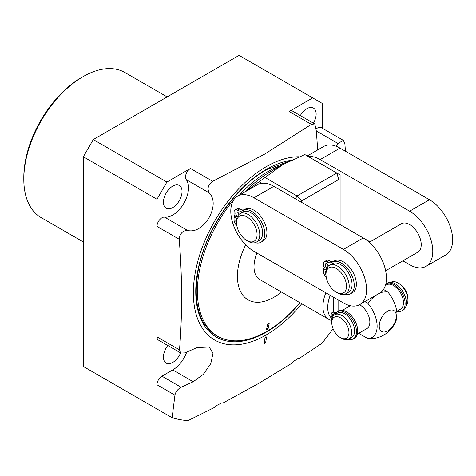 <?xml version="1.0" encoding="UTF-8"?>
<svg xmlns="http://www.w3.org/2000/svg" width="476" height="476" viewBox="0 0 476 476"><rect width="100%" height="100%" fill="white"/><g stroke="black" fill="none" stroke-linecap="round" stroke-linejoin="round"><path stroke-width="0.71" d="M333.093 328.738A193.345 111.628 -60 0 1 321.871 343.339L299.029 358.606L297.696 358.672L293.139 361.605L291.473 363.474L258.034 383.757L222.893 403.065L221.352 403.053L216.271 405.689L214.474 407.426L188.026 420.617A193.345 111.628 -60 0 1 172.122 417.732L83.348 366.484L83.348 156.759L93.278 139.563L239.077 55.383L322.621 103.619L322.621 128.383M83.026 76.672L81.372 77.63A81.42 47.005 -60 0 0 23.8 177.346L23.8 179.256A83.764 48.362 -60 0 1 83.026 76.672A83.764 48.362 -60 0 1 124.908 72.525L167.153 96.908M83.348 241.969L41.15 217.603A83.764 48.362 -60 0 1 23.8 179.256L23.8 177.346M316.671 128.574A7.021 4.052 -60 0 1 321.163 127.544L343.321 140.337L344.88 143.609L345.427 151.225M343.321 140.337L338.037 143.49L336.27 146.293M93.278 139.563L166.892 182.064L190.459 168.456L212.736 181.314L264.46 154.218L311.393 124.355L314.797 123.944L316.344 131.019L317.694 149.922M301.736 303.753A103.036 59.488 -60 0 1 266.209 334.949A103.036 59.488 -60 0 1 193.351 292.883A103.036 59.488 -60 0 1 266.209 166.689A103.036 59.488 -60 0 1 299.029 156.759M265.917 336.693L266.584 337.067L265.709 342.286L264.763 343.589L264.097 343.214L264.971 337.996L265.917 336.693M311.393 124.355L289.122 111.497A7.021 4.052 -60 0 1 292.633 111.146L314.797 123.944M289.122 111.497L312.69 97.889M313.452 123.165A13.149 7.592 120 0 0 316.141 114.061A13.149 7.592 120 0 0 313.416 108.04A13.149 7.592 120 0 0 300.302 115.579M212.736 181.314C208.161 184.634 206.977 188.49 209.196 192.881C221.209 204.87 203.728 234.918 187.484 230.408C182.576 230.67 179.821 233.621 179.226 239.25L156.961 226.397A7.021 4.052 -60 0 1 159.502 219.936A7.021 4.052 -60 0 1 164.517 217.145A22.307 12.882 -60 0 0 183.879 203.317A22.307 12.882 -60 0 0 186.217 179.613A7.021 4.052 -60 0 1 186.134 173.877A7.021 4.052 -60 0 1 190.459 168.456M156.961 226.397L156.961 199.26L166.892 182.064M182.034 191.489A13.149 7.592 120 0 0 179.315 185.467A13.149 7.592 120 0 0 169.182 188.99A13.149 7.592 120 0 0 163.441 202.223A13.149 7.592 120 0 0 166.166 208.238A13.149 7.592 120 0 0 176.298 204.716A13.149 7.592 120 0 0 182.034 191.489M186.723 352.067A22.307 12.882 -60 0 1 172.74 369.923L161.929 376.165A7.021 4.052 -60 0 0 156.961 384.763L156.961 336.865L179.494 349.878C182.391 314.797 182.302 277.919 179.226 239.25M179.494 349.878L180.856 353.037L158.419 340.084A7.021 4.052 -60 0 1 156.961 336.865M167.784 345.487A13.149 7.592 120 0 0 163.441 357.077A13.149 7.592 120 0 0 166.166 363.093A13.149 7.592 120 0 0 180.606 352.889M172.122 417.732L174.948 395.145L156.961 384.763M180.856 353.037L184.753 352.912L197.118 347.569L209.22 347.01L212.974 353.418L210.773 363.634L203.335 374.326L193.214 381.746L181.148 387.262C177.726 389.112 175.662 391.736 174.948 395.145M83.348 156.759L156.961 199.26M299.868 302.676A98.217 56.709 -60 0 1 266.846 331.385A98.217 56.709 -60 0 1 217.734 336.246A98.217 56.709 -60 0 1 233.799 199.736M245.711 244.807A51.521 29.744 120 0 0 242.736 295.06A51.521 29.744 120 0 0 281.423 292.026M269.208 323.353L268.161 328.428C267.411 329.797 266.875 330.106 266.554 329.356L267.601 324.281C268.351 322.912 268.886 322.603 269.208 323.353A3.748 2.564 -168.4 0 0 267.601 324.281M237.286 196.356L241.07 194.16M244.533 192.161L265.049 177.53L297.024 195.993L295.406 198.795M245.342 191.697L245.562 191.322M359.791 304.575L379.646 293.109A32.779 18.927 -120 0 0 384.667 266.84A32.779 18.927 -120 0 0 363.253 237.952L273.819 186.336A32.779 18.927 -120 0 0 261.865 183.272A32.779 18.927 -120 0 0 257.433 184.712L237.578 196.177A32.779 18.927 -120 0 0 232.556 222.447A32.779 18.927 -120 0 0 253.97 251.334L343.404 302.95A32.779 18.927 -120 0 0 359.791 304.575A32.779 18.927 -120 0 0 364.812 278.305A32.779 18.927 -120 0 0 343.398 249.418L253.964 197.802A32.779 18.927 -120 0 0 237.578 196.177M261.865 183.272L259.438 181.868M340.102 224.595L340.102 174.912L336.824 173.02L297.024 195.993L301.665 200.896L301.01 202.032M340.102 180.273L338.745 179.488L336.824 173.02L304.842 154.557L282.583 164.684L265.049 177.53M402.851 260.818L409.616 264.721A32.779 18.927 -120 0 0 426.002 266.346L445.857 254.88A32.779 18.927 -120 0 0 450.879 228.611A32.779 18.927 -120 0 0 429.465 199.73L340.031 148.107A32.779 18.927 -120 0 0 323.644 146.489L307.258 155.95M426.002 266.346A32.779 18.927 -120 0 0 431.024 240.077A32.779 18.927 -120 0 0 409.61 211.189L320.175 159.573A32.779 18.927 -120 0 0 308.222 156.509M363.825 238.292L370.007 241.862M385.649 270.749L417.821 252.179A16.422 9.478 -120 0 0 421.224 244.658A16.422 9.478 -120 0 0 414.055 228.135A16.422 9.478 -120 0 0 401.405 223.738L369.233 242.314M236.798 218.621L234.061 217.038L234.061 219.971A4.879 2.814 -120 0 0 236.792 225.44M235.721 216.086L234.061 217.038M255.082 242.677A18.272 10.549 -120 0 0 261.038 242.207A18.272 10.549 -120 0 0 261.038 221.108A18.272 10.549 -120 0 0 242.766 210.565A18.272 10.549 -120 0 0 242.611 210.654A10.038 5.795 60 0 1 242.528 210.701A10.038 5.795 60 0 1 237.512 210.208A4.879 2.814 -120 0 0 235.073 209.964A4.879 2.814 -120 0 0 234.061 212.201L234.061 215.128L237.274 216.979M237.607 216.235A2.439 1.41 60 0 1 237.512 216.181A2.439 1.41 60 0 1 235.917 214.033A2.439 1.41 60 0 1 236.292 212.076A2.439 1.41 60 0 1 237.512 212.201A2.439 1.41 60 0 1 239.095 214.313M236.554 223.071A2.439 1.41 60 0 1 236.292 219.847A2.439 1.41 60 0 1 236.626 219.739M261.038 242.207L263.139 240.993A18.272 10.549 -120 0 0 263.139 219.894A18.272 10.549 -120 0 0 244.872 209.345A18.272 10.549 -120 0 0 244.718 209.44M244.485 209.571A10.038 5.795 60 0 1 239.612 208.994A4.879 2.814 -120 0 0 237.173 208.75L235.073 209.964M238.952 214.432A2.439 1.41 60 0 1 237.946 212.51M326.227 270.243L323.496 268.66L323.496 271.594A4.879 2.814 -120 0 0 326.221 277.062M325.15 267.708L323.496 268.66M344.511 294.299A18.272 10.549 -120 0 0 350.467 293.823L352.573 292.609A18.272 10.549 -120 0 0 352.573 271.516A18.272 10.549 -120 0 0 334.301 260.967A18.272 10.549 -120 0 0 334.146 261.056M333.92 261.187A10.038 5.795 60 0 1 329.047 260.616A4.879 2.814 -120 0 0 326.607 260.372L324.501 261.586A4.879 2.814 -120 0 0 323.496 263.817L323.496 266.75L326.703 268.601M328.386 266.054A2.439 1.41 60 0 1 327.375 264.132M325.989 274.688A2.439 1.41 60 0 1 325.721 271.469A2.439 1.41 60 0 1 326.06 271.362M350.467 293.823A18.272 10.549 -120 0 0 350.467 272.73A18.272 10.549 -120 0 0 332.2 262.181A18.272 10.549 -120 0 0 332.046 262.276A10.038 5.795 60 0 1 331.962 262.324A10.038 5.795 60 0 1 326.941 261.83A4.879 2.814 -120 0 0 324.501 261.586M327.042 267.857A2.439 1.41 60 0 1 326.941 267.804A2.439 1.41 60 0 1 325.352 265.656A2.439 1.41 60 0 1 325.721 263.698A2.439 1.41 60 0 1 326.941 263.817A2.439 1.41 60 0 1 328.523 265.929M329.386 265.316L332.248 263.662A16.422 9.478 -120 0 1 344.898 268.065A16.422 9.478 -120 0 1 352.067 284.589A16.422 9.478 60 0 1 348.664 292.103L345.802 293.757A16.422 9.478 60 0 1 337.597 292.942L336.246 292.163A14.518 8.384 60 0 1 325.983 274.39L325.983 272.831A16.422 9.478 -120 0 0 325.983 272.837A16.422 9.478 -120 0 1 329.386 265.316A16.422 9.478 -120 0 1 342.036 269.714A16.422 9.478 -120 0 1 349.205 286.237A16.422 9.478 60 0 1 345.802 293.757M336.246 292.163A14.518 8.384 60 0 0 346.51 286.237A14.518 8.384 -120 0 0 336.246 268.458A14.518 8.384 -120 0 0 325.983 274.39M239.952 213.7L242.814 212.046A16.422 9.478 -120 0 1 255.469 216.443A16.422 9.478 -120 0 1 262.633 232.966A16.422 9.478 60 0 1 259.236 240.487L256.374 242.135A16.422 9.478 60 0 1 248.163 241.326L246.818 240.547A14.518 8.384 60 0 1 236.554 222.768L236.554 221.215A16.422 9.478 -120 0 1 239.952 213.7A16.422 9.478 -120 0 1 252.607 218.097A16.422 9.478 -120 0 1 259.771 234.62A16.422 9.478 60 0 1 256.374 242.135M246.818 240.547A14.518 8.384 60 0 0 257.082 234.62A14.518 8.384 -120 0 0 246.818 216.842A14.518 8.384 -120 0 0 236.554 222.768M331.213 320.336A28.078 16.214 -60 0 1 328.732 319.337L259.825 279.561A28.078 16.214 -60 0 1 256.933 253.042M338.745 179.488L301.665 200.896M328.732 319.337A28.078 16.214 -60 0 1 325.84 292.811M358.702 333.319L367.835 338.591A25.758 14.875 -60 0 0 369.453 338.739A28.078 28.078 0 0 0 395.848 321.288A24.318 14.042 -120 0 0 387.69 291.859A25.758 14.875 120 0 0 378.075 294.019M377.45 294.376A25.758 14.875 -60 0 0 367.835 303.325L364.896 301.623M387.69 291.859L383.501 289.444M387.779 330.88A12.09 6.979 -60 0 1 379.229 325.947A12.09 6.979 -60 0 1 387.779 311.137A12.09 6.979 120 0 1 396.329 316.07A12.09 6.979 120 0 1 387.779 330.88M367.835 303.325A24.318 14.042 60 0 1 377.129 326.322A24.318 14.042 60 0 1 367.835 338.591M357.375 334.081L366.954 328.553A14.042 8.104 -120 0 0 369.858 322.127A14.042 8.104 -120 0 0 359.541 304.711M331.344 318.033A25.918 14.964 -60 0 1 330.237 295.352M385.376 285.493L386.524 284.832A14.042 8.104 60 0 1 397.341 288.593A14.042 8.104 60 0 1 403.469 302.718A14.042 8.104 60 0 1 400.56 309.15L396.734 311.358M332.075 318.623L331.201 318.117L331.201 320.062A3.094 1.785 -120 0 0 331.79 322.127M332.474 317.397L331.201 318.117M348.218 339.328A15.643 9.032 -120 0 0 353.246 338.9A15.643 9.032 -120 0 0 353.246 320.842A15.643 9.032 -120 0 0 337.603 311.816A15.643 9.032 -120 0 0 336.3 312.875A4.992 2.88 60 0 1 335.883 313.214A4.992 2.88 60 0 1 333.384 312.97A3.094 1.785 -120 0 0 331.837 312.815A3.094 1.785 -120 0 0 331.201 314.231L331.201 316.171L332.647 317.01M332.974 316.427A1.547 0.892 60 0 1 332.611 314.154A1.547 0.892 60 0 1 333.384 314.231A1.547 0.892 60 0 1 334.188 315.094M353.246 338.9L354.507 338.174A15.643 9.032 -120 0 0 354.507 320.116A15.643 9.032 -120 0 0 338.864 311.084L337.603 311.816M336.455 312.708A4.992 2.88 60 0 1 334.646 312.238A3.094 1.785 -120 0 0 333.099 312.083L331.837 312.815M333.932 315.302A1.547 0.892 60 0 1 333.569 314.356M354.59 330.939A14.042 8.104 60 0 1 351.681 337.371L348.735 339.067A14.042 8.104 60 0 1 341.714 338.371L340.37 337.597A12.138 7.009 60 0 1 331.79 322.734L331.79 321.181A14.042 8.104 -120 0 1 334.699 314.749L337.645 313.053A14.042 8.104 -120 0 1 348.462 316.814A14.042 8.104 -120 0 1 354.59 330.939M334.699 314.749A14.042 8.104 -120 0 1 345.517 318.515A14.042 8.104 -120 0 1 351.645 332.641A14.042 8.104 60 0 1 348.735 339.067M340.37 337.597A12.138 7.009 60 0 0 348.956 332.641A12.138 7.009 -120 0 0 340.37 317.778A12.138 7.009 -120 0 0 331.79 322.734M396.895 311.262A15.643 9.032 -120 0 0 401.869 310.828A15.643 9.032 -120 0 0 401.869 292.77A15.643 9.032 -120 0 0 386.232 283.738A15.643 9.032 -120 0 0 385.78 284.029M401.869 310.828L403.136 310.096A15.643 9.032 -120 0 0 403.136 292.038A15.643 9.032 -120 0 0 387.494 283.012L386.232 283.738M407.932 300.148L407.932 298.589A12.138 7.009 -120 0 0 399.346 283.726L398.001 282.952A14.042 8.104 -120 0 1 407.932 300.148A14.042 8.104 60 0 1 406.064 305.759M398.001 282.952A14.042 8.104 -120 0 0 390.98 282.256L390.909 282.298M316.356 130.965L338.037 143.49M186.217 179.613L209.196 192.881M187.484 230.408L164.517 217.145M181.148 387.262L161.929 376.165M172.74 369.923L193.214 381.746M299.975 302.736A99.645 57.531 -60 0 1 266.209 332.183A99.645 57.531 -60 0 1 195.749 291.502A99.645 57.531 -60 0 1 266.209 169.462A99.645 57.531 -60 0 1 290.771 160.382M221.06 337.924A98.455 56.846 -60 0 1 216.14 335.598C198.468 324.144 192.584 301.849 198.492 268.714C205.983 229.926 235.269 187.122 265.965 170.003L288.991 161.251M264.971 337.996A3.748 2.505 -170.5 0 1 266.584 337.067M264.097 343.214A3.748 2.505 -170.5 0 1 265.709 342.286M281.566 165.273A98.217 56.709 120 0 0 267.893 171.598A98.217 56.709 120 0 0 239.559 194.928M252.286 186.425A35.099 20.266 -120 0 0 251.161 188.335M273.819 186.336L253.964 197.802M244.908 191.864A99.579 57.489 -60 0 1 270.213 171.824L282.583 164.684M320.175 159.573L340.031 148.107M409.61 211.189L429.465 199.73M363.253 237.952L343.398 249.418M329.047 260.616L326.941 261.83M239.612 208.994L237.512 210.208M338.775 311.137L338.775 300.279M333.474 311.958L333.474 297.22M334.646 312.238L333.384 312.97M266.554 329.356A3.748 2.564 -168.4 0 1 268.161 328.428M334.301 260.967L332.2 262.181M244.872 209.345L242.766 210.565M342.28 310.376L350.33 305.723M217.734 336.246L212.879 333.444"/></g></svg>
